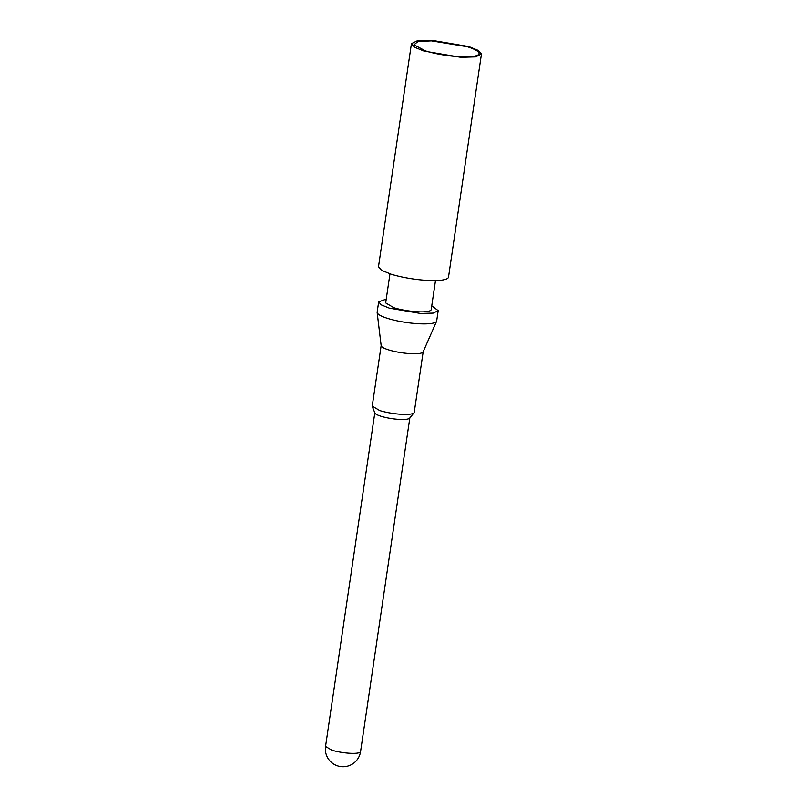 <?xml version="1.0" encoding="UTF-8"?>
<svg xmlns="http://www.w3.org/2000/svg" width="807" height="807" viewBox="0 0 807 807"><rect width="100%" height="100%" fill="white"/><g stroke="black" fill="none" stroke-linecap="round" stroke-linejoin="round"><path stroke-width="1.21" d="M425.541 50.922A32.946 6.517 8.4 0 0 458.073 56.631A32.946 6.517 8.4 0 0 478.712 54.362A32.946 6.517 8.4 0 0 467.354 46.745L431.352 40.864L417.844 41.621L413.961 44.799L425.541 50.922M423.988 51.073L460.817 57.317L475.575 56.894L481.456 54.008L478.39 50.468L468.897 46.594L432.068 40.35L417.31 40.784L411.429 43.659L414.495 47.209L423.988 51.073M411.429 43.659L378.483 266.764L381.56 270.315L391.042 274.178A35.397 7.001 8.4 0 0 427.871 280.422A35.397 7.001 8.4 0 0 448.51 277.114L481.456 54.008M385.675 302.907L393.836 307.719A23.01 4.549 8.4 0 0 417.774 311.774A23.01 4.549 8.4 0 0 431.19 309.626L435.487 280.564M386.23 299.115L378.665 301.868L381.277 304.875L389.347 308.163L420.649 313.479L433.198 313.106L438.191 310.655L431.755 305.833M378.665 301.868L377.151 312.168A30.081 5.942 8.4 0 0 377.141 312.491A30.081 5.942 8.4 0 0 387.824 318.462A30.081 5.942 8.4 0 0 418.389 323.728A30.081 5.942 8.4 0 0 436.587 321.267A30.081 5.942 8.4 0 0 436.678 320.954L438.191 310.655M377.141 312.491L381.166 345.709A21.234 4.196 8.4 0 0 388.712 349.925A21.234 4.196 8.4 0 0 410.289 353.648A21.234 4.196 8.4 0 0 423.13 351.902L436.587 321.267M381.156 345.598L372.219 406.133L379.754 410.581A21.234 4.196 8.4 0 0 400.716 414.263A21.234 4.196 8.4 0 0 414.021 412.801A21.234 4.196 8.4 0 0 414.233 412.337L423.171 351.802M372.289 406.637L374.902 413.013A17.693 3.5 8.4 0 0 381.116 416.301A17.693 3.5 8.4 0 0 398.587 419.368A17.693 3.5 8.4 0 0 409.674 418.147L414.021 412.801M374.811 412.801L325.544 746.455L331.818 750.157A17.693 3.5 8.4 0 0 356.492 753.213A17.693 3.5 8.4 0 0 360.558 751.63L409.825 417.965M385.675 302.897L389.963 273.835M325.544 746.455A17.693 17.693 0 0 0 344.801 766.65A17.693 17.693 0 0 0 360.558 751.63"/></g></svg>
